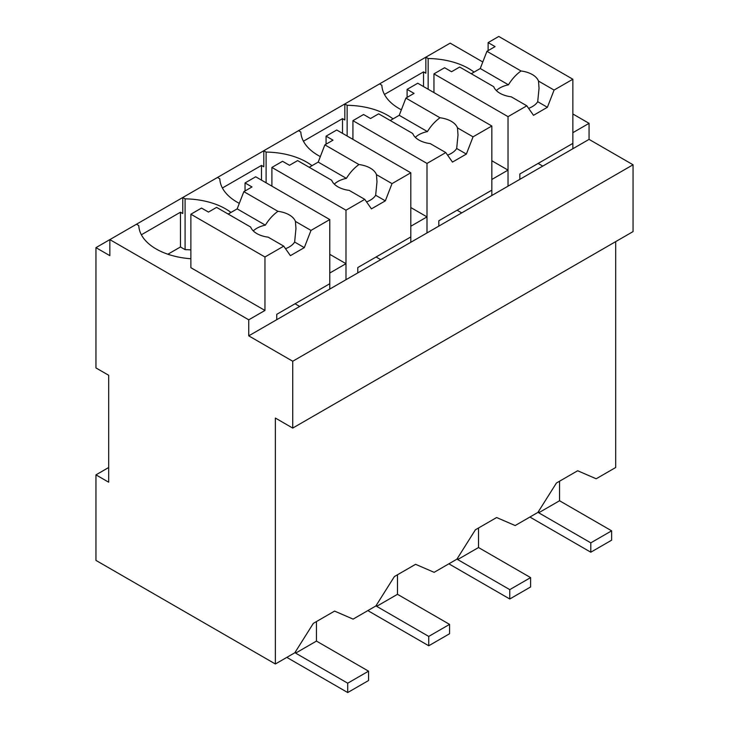 <?xml version="1.0" encoding="UTF-8"?>
<svg xmlns="http://www.w3.org/2000/svg" width="729" height="729" viewBox="0 0 729 729"><rect width="100%" height="100%" fill="white"/><g stroke="black" fill="none" stroke-linecap="round" stroke-linejoin="round"><path stroke-width="1.09" d="M615.686 241.627L615.686 467.508L596.185 478.771L577.66 470.752L556.437 483.008L537.911 512.414L515.157 525.554L496.631 517.535L475.408 529.783L456.883 559.189L434.129 572.329L415.603 564.31L394.38 576.566L375.863 605.972L353.1 619.112L334.584 611.093L313.352 623.35L294.835 652.756L275.371 663.991L275.371 418.054L292.73 428.078L633.045 231.603L633.045 164.772L589.059 139.376L589.059 123.338L572.857 113.979M482.789 61.983L450.158 43.139L379.545 83.908L381.859 85.238A59.341 34.263 0 0 0 401.36 109.806M108.685 467.508L95.955 474.861L108.685 482.215L108.685 375.28L95.955 367.935L95.955 247.641L109.842 255.66L109.842 239.613L95.955 247.641M379.545 83.908L298.516 130.682L300.84 132.022A59.341 34.263 0 0 0 320.332 156.589M298.516 130.682L109.842 239.613L248.744 319.812L248.744 335.85L292.73 361.247L633.045 164.772M230.975 212.449A59.341 34.263 0 0 0 185.084 198.853L182.769 197.513L182.769 213.551L180.455 212.221L141.362 234.784M312.003 165.665A59.341 34.263 0 0 0 266.112 152.069L263.798 150.739L263.798 166.777L261.483 165.437L222.391 188M393.031 118.882A59.341 34.263 0 0 0 347.141 105.295L344.826 103.955L344.826 119.993L342.502 118.654L303.419 141.226M474.06 72.107A59.341 34.263 0 0 0 428.16 58.511L425.845 57.172L425.845 73.21L423.531 71.879L384.447 94.442M589.059 123.338L572.857 132.687L572.857 148.734L248.744 335.85M589.059 139.376L572.857 148.734M292.73 428.078L292.73 361.247M423.531 71.879L423.531 86.569M428.16 58.511L428.16 89.248M538.13 163.433L542.759 166.103M491.829 195.509L491.829 179.471L508.031 170.112L508.031 186.15L508.031 116.649L526.821 105.805L511.257 96.82A22.9 13.222 0 0 1 499.939 93.248A22.9 13.222 0 0 1 493.761 86.715L459.68 67.041L451.543 71.734L444.599 67.724L433.955 73.875L433.955 92.583M508.031 170.112L491.829 160.763M275.371 663.991L95.955 560.401L95.955 474.861M264.955 310.454L264.955 256.991L283.736 246.147L268.181 237.162A22.9 13.222 0 0 1 256.863 233.59A22.9 13.222 0 0 1 250.676 227.056L216.595 207.382L208.467 212.075L201.523 208.066L190.87 214.217L190.87 267.689L264.955 310.454L248.744 319.812M136.469 224.25L138.783 225.58A59.341 34.263 0 0 0 190.87 258.749M357.784 272.901L357.784 267.552L410.801 236.943L410.801 172.782L392.02 183.626L385.331 200.849L371.444 208.868L364.764 199.363L345.983 210.207L345.983 279.717L345.983 263.679L329.772 273.029L329.772 289.076M180.455 212.221L180.455 246.967L185.084 249.646L185.084 198.853M180.455 246.967L167.88 254.23M295.045 303.774L299.674 306.444M190.87 249.892A59.341 34.263 0 0 0 185.084 249.646M345.983 263.679L329.772 254.321M217.497 177.466L219.812 178.805A59.341 34.263 0 0 0 239.303 203.364M410.801 242.292L410.801 226.254L418.902 221.57L427.003 216.896L427.003 232.934L427.003 163.424L445.793 152.58L430.228 143.604A22.9 13.222 0 0 1 418.911 140.032A22.9 13.222 0 0 1 412.732 133.498L378.652 113.824L370.523 118.517L363.571 114.508L352.927 120.659L352.927 139.367M457.101 210.216L461.73 212.886M342.502 118.654L342.502 133.352M347.141 105.295L347.141 136.022M427.003 216.896L410.801 207.537M376.073 256.991L380.702 259.67M261.483 165.437L261.483 180.136M266.112 152.069L266.112 182.806M519.841 179.334L519.841 173.985L572.857 143.385L572.857 79.224L498.773 36.45L488.12 42.601L495.073 46.61L486.936 51.303L480.256 68.526L471.253 73.72M526.821 105.805L533.5 115.31L547.388 107.291L554.076 90.068L572.857 79.224M554.076 90.068L538.512 81.083A22.9 13.222 0 0 0 532.334 74.549A22.9 13.222 0 0 0 521.016 70.977L486.936 51.303M538.512 81.083L539.041 88.255L537.71 101.705A22.9 13.222 180 0 1 528.616 108.357M547.388 107.291L537.71 101.705M508.031 116.649L433.955 73.875M521.016 70.977C516.114 74.513 511.922 79.124 508.45 84.81A22.9 13.222 0 0 0 496.376 90.578M488.12 42.601L488.12 50.62M508.45 84.81L480.256 68.526M438.812 226.118L438.812 220.769L491.829 190.16L491.829 125.999L417.744 83.234L407.101 89.375L414.045 93.385L405.907 98.087L399.228 115.31L390.225 120.504M445.793 152.58L452.472 162.093L466.36 154.074L473.048 136.842L491.829 125.999M473.048 136.842L457.484 127.867A22.9 13.222 0 0 0 451.306 121.333A22.9 13.222 0 0 0 439.988 117.761L405.907 98.087M457.484 127.867L458.012 135.029L456.682 148.479A22.9 13.222 180 0 1 447.588 155.131M466.36 154.074L456.682 148.479M427.003 163.424L352.927 120.659M439.988 117.761C435.085 121.296 430.894 125.907 427.422 131.585A22.9 13.222 0 0 0 415.348 137.362M407.101 89.375L407.101 97.394M427.422 131.585L399.228 115.31M410.801 172.782L336.716 130.008L326.073 136.159L333.016 140.168L324.879 144.861L318.199 162.093L309.205 167.287M392.02 183.626L376.465 174.641A22.9 13.222 0 0 0 370.277 168.107A22.9 13.222 0 0 0 358.96 164.544L324.879 144.861M376.465 174.641L376.984 181.813L375.663 195.263A22.9 13.222 180 0 1 366.559 201.915M385.331 200.849L375.663 195.263M364.764 199.363L349.2 190.378A22.9 13.222 0 0 1 337.882 186.806A22.9 13.222 0 0 1 331.704 180.273L297.623 160.599L289.495 165.301L282.551 161.291L271.899 167.433L271.899 186.15M345.983 210.207L271.899 167.433M358.96 164.544C354.057 168.08 349.874 172.691 346.393 178.368A22.9 13.222 0 0 0 334.319 184.145M326.073 136.159L326.073 144.178M346.393 178.368L318.199 162.093M276.756 319.676L276.756 314.327L329.772 283.727L329.772 219.566L255.688 176.792L245.044 182.943L251.988 186.952L243.851 191.645L237.171 208.868L228.177 214.062M283.736 246.147L290.415 255.651L304.312 247.632L310.991 230.41L329.772 219.566M310.991 230.41L295.436 221.425A22.9 13.222 0 0 0 289.249 214.891A22.9 13.222 0 0 0 277.931 211.319L243.851 191.645M295.436 221.425L295.956 228.596L294.634 242.046A22.9 13.222 180 0 1 285.531 248.698M304.312 247.632L294.634 242.046M264.955 256.991L190.87 214.217M277.931 211.319C273.029 214.855 268.846 219.465 265.365 225.152A22.9 13.222 0 0 0 253.291 230.92M245.044 182.943L245.044 190.962M265.365 225.152L237.171 208.868M559.544 481.213L559.544 500.75L611.631 530.821L611.631 540.18L590.8 552.208L530.603 517.453L530.603 516.633M611.631 530.821L590.8 542.85L590.8 552.208M559.544 500.75L538.713 512.779L590.8 542.85M538.713 511.147L538.713 512.779M478.516 527.987L478.516 547.534L530.603 577.605L530.603 586.963L509.771 598.992L449.574 564.237L449.574 563.408M530.603 577.605L509.771 589.633L509.771 598.992M478.516 547.534L457.684 559.562L509.771 589.633M457.684 557.931L457.684 559.562M397.487 574.771L397.487 594.308L449.574 624.379L449.574 633.738L428.743 645.766L368.555 611.02L368.555 610.191M449.574 624.379L428.743 636.417L428.743 645.766M397.487 594.308L376.656 606.337L428.743 636.417M376.656 604.715L376.656 606.337M316.459 621.555L316.459 641.092L368.555 671.163L368.555 680.521L347.715 692.55L287.527 657.795L287.527 656.975M368.555 671.163L347.715 683.191L347.715 692.55M316.459 641.092L295.628 653.12L347.715 683.191M295.628 651.489L295.628 653.12"/></g></svg>
